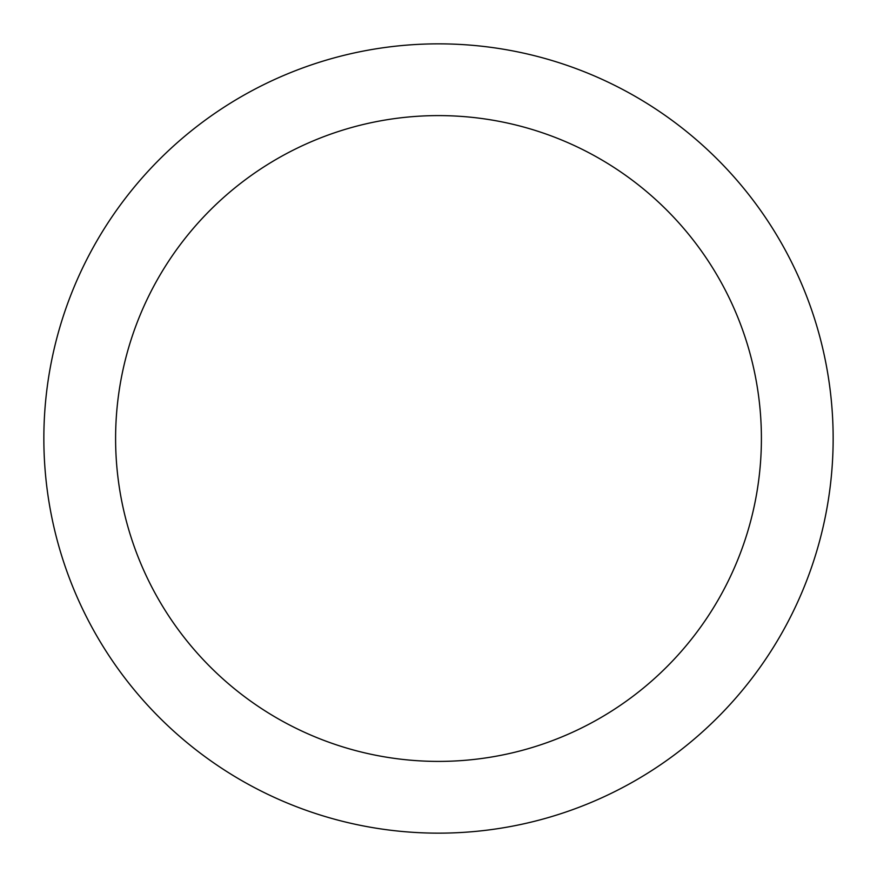 <?xml version="1.0" encoding="UTF-8"?>
<svg xmlns="http://www.w3.org/2000/svg" width="877" height="877" viewBox="0 0 877 877"><rect width="100%" height="100%" fill="white"/><g stroke="black" fill="none" stroke-linecap="round" stroke-linejoin="round"><path stroke-width="1.32" d="M43.85 438.5A394.65 394.65 0 0 1 438.5 43.85A394.65 394.65 0 0 1 833.15 438.5A394.65 394.65 0 0 1 438.5 833.15A394.65 394.65 0 0 1 43.85 438.5M115.6 438.5A322.9 322.9 0 0 1 438.5 115.6A322.9 322.9 0 0 1 761.4 438.5A322.9 322.9 0 0 1 438.5 761.4A322.9 322.9 0 0 1 115.6 438.5"/></g></svg>

